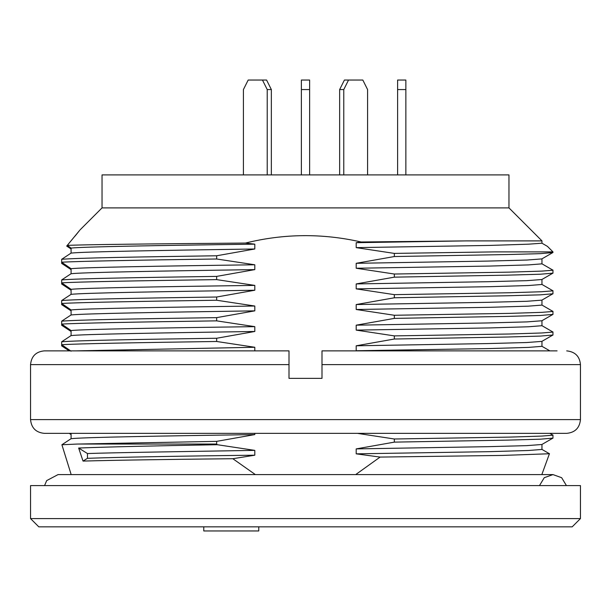 <?xml version="1.0" encoding="UTF-8"?>
<svg xmlns="http://www.w3.org/2000/svg" width="611" height="611" viewBox="0 0 611 611"><rect width="100%" height="100%" fill="white"/><g stroke="black" fill="none" stroke-linecap="round" stroke-linejoin="round"><path stroke-width="0.92" d="M258.759 526.835L258.759 530.959L203.769 530.959L203.769 526.835M572.202 526.835L38.798 526.835L30.55 518.586L580.45 518.586L572.202 526.835M30.55 518.586L30.55 485.592L580.45 485.592L580.45 518.586M539.482 485.592L544.264 477.695L552.955 474.594L561.646 477.695L566.428 485.592M549.419 453.752L502.601 455.424L380.103 457.081L355.686 474.594M289.003 357.313L289.003 350.867L44.297 350.867L289.003 350.867L289.003 364.614L30.55 364.614L30.55 419.604C31.367 427.952 35.95 432.535 44.297 433.352L566.702 433.352C575.05 432.535 579.633 427.952 580.45 419.604L30.55 419.604M557.079 350.867L321.997 350.867L321.997 357.03M289.003 358.657L289.003 364.141M321.997 363.698L321.997 358.214M289.003 364.614L289.003 378.362L321.997 378.362L321.997 350.867M557.079 433.352L53.921 433.352M254.802 350.867L254.802 347.269L216.661 341.48L216.661 338.257L254.802 331.475L254.802 326.648L216.661 320.859L216.661 317.636L254.802 310.854L254.802 306.027L216.661 300.238L216.661 297.015L254.802 290.233L254.802 285.406L216.661 279.617L216.661 276.393L254.802 269.611L254.802 264.784L216.661 258.995L216.661 255.772L254.802 248.99L254.802 244.163L245.485 243.056C283.924 233.547 322.478 233.196 361.132 241.994L356.198 242.689L356.198 247.631L394.339 253.405L394.339 256.536L356.198 263.31L356.198 268.252L394.339 274.026L394.339 277.157L356.198 283.932L356.198 288.873L394.339 294.647L394.339 297.778L356.198 304.553L356.198 309.494L394.339 315.268L394.339 318.4L356.198 325.174L356.198 330.116L394.339 335.89L394.339 339.021L356.198 345.795L356.198 350.737L489.755 348.553L528.423 347.399L541.957 346.338M216.661 338.257C136.635 339.403 76.306 340.487 61.673 341.793L61.673 345.895L69.242 350.867M216.661 317.636C136.635 318.782 76.306 319.866 61.673 321.172L61.673 325.273L71.075 331.468M216.661 297.015C136.635 298.16 76.306 299.245 61.673 300.551L61.673 304.652L71.075 310.846M216.661 276.393C136.635 277.539 76.306 278.624 61.673 279.93L61.673 284.031L71.075 290.225M216.661 255.772C136.635 256.918 76.306 258.002 61.673 259.308L61.673 263.41L71.075 269.604M68.379 244.087L66.691 246.073L71.075 248.983M74.909 236.251L78.269 232.104M79.606 230.431L67.256 245.408C81.263 244.621 154.056 243.804 245.485 243.056M254.802 244.163C159.524 245.439 82.661 246.76 71.075 248.081L67.256 245.408M71.075 248.081L71.075 253.099C82.729 251.747 159.303 250.395 254.802 248.99M61.673 259.308L71.075 253.099M254.802 264.784C159.792 266.052 82.309 267.389 71.075 268.703L61.673 262.234C76.306 261.264 136.635 260.133 216.661 258.995M71.075 268.703L71.075 273.72C82.645 272.369 159.54 271.017 254.802 269.611M61.673 279.93L71.075 273.72M254.802 285.406C159.349 286.681 82.745 288.002 71.075 289.324L61.673 282.855C76.306 281.885 136.635 280.755 216.661 279.617M71.075 289.324L71.075 294.342C82.279 292.99 159.822 291.638 254.802 290.233M61.673 300.551L71.075 294.342M254.802 306.027C159.608 307.302 82.577 308.624 71.075 309.945L61.673 303.476C76.306 302.506 136.635 301.376 216.661 300.238M71.075 309.945L71.075 314.963C82.737 313.611 159.364 312.259 254.802 310.854M61.673 321.172L71.075 314.963M254.802 326.648C159.792 327.916 82.317 329.253 71.075 330.566L61.673 324.097C76.306 323.127 136.635 321.997 216.661 320.859M71.075 330.566L71.075 335.584C82.569 334.232 159.616 332.88 254.802 331.475M61.673 341.793L71.075 335.584M71.075 351.188L61.673 344.719C76.306 343.749 136.635 342.618 216.661 341.48M75.733 433.352L70.616 433.352M71.075 433.673L71.075 438.69C82.836 437.331 159.395 435.987 254.802 434.581L254.802 433.352M254.802 434.581L216.661 441.363L216.661 444.044L77.429 444.044L61.902 444.755L71.075 438.69M61.902 444.755L71.174 474.594M69.242 433.352L71.075 434.574M216.661 444.044L217.348 444.716L254.802 450.376L254.802 455.203L232.844 458.716L255.36 474.594M357.397 433.352L394.339 438.996L394.339 442.127L356.198 448.902L356.198 453.843L380.103 457.081M394.339 256.536L507.787 254.543L540.284 253.657L552.779 252.572M547.502 246.432L552.955 251.885L494.643 251.885L394.339 253.405M394.339 277.157L507.871 275.141L540.384 274.217L552.879 273.163M552.955 270.215L541.82 271.108L509.605 272.132L394.339 274.026M394.339 297.778L507.871 295.762L540.376 294.838L552.879 293.784M552.955 290.836L541.82 291.73L509.605 292.753L394.339 294.647M394.339 318.4L507.871 316.383L540.376 315.459L552.879 314.405M552.955 311.457L541.82 312.351L509.605 313.374L394.339 315.268M394.339 339.021L507.871 337.005L540.376 336.081L552.879 335.027M552.955 332.079L541.82 332.972L509.605 333.996L394.339 335.89M394.339 442.127L507.871 440.111L540.376 439.187L552.879 438.133M552.955 435.185L541.82 436.078L509.605 437.102L394.339 438.996M102.037 207.893L102.037 174.899L508.963 174.899L508.963 207.893L102.037 207.893L80.041 229.889M508.963 207.893L541.957 240.887L466.583 240.887L356.198 242.689M361.132 241.994L466.583 240.887M217.348 444.716C152.796 445.847 106.566 446.954 78.651 448.031L83.035 461.084C113.043 460.228 162.977 459.434 232.844 458.716M216.661 441.363L77.429 444.044M254.802 347.269L75.756 350.867M254.802 455.203C181.223 456.043 116.884 457.211 87.457 458.319L83.035 461.084M254.802 450.376C181.429 451.628 116.892 452.537 87.457 453.545L78.651 448.031M87.457 458.319L87.457 453.545M356.198 453.843L489.755 451.659L528.347 450.506L541.957 449.444M541.873 444.495L526.789 445.633L487.83 446.679L356.198 448.902M356.198 247.631L489.678 245.423L528.53 244.179L541.926 243.209M356.198 268.252L489.755 266.068L528.362 264.914L541.957 263.853M541.873 258.904L526.957 260.042L487.807 261.088L356.198 263.31M541.873 341.389L526.781 342.527L487.83 343.573L356.198 345.795M356.198 330.116L489.755 327.931L528.4 326.778L541.957 325.716M541.873 320.767L526.873 321.905L487.822 322.952L356.198 325.174M356.198 309.494L489.755 307.31L528.347 306.157L541.957 305.095M541.873 300.146L526.827 301.284L487.822 302.33L356.198 304.553M541.873 279.525L526.789 280.663L487.83 281.709L356.198 283.932M356.198 288.873L489.755 286.689L528.5 285.536L541.957 284.474M271.353 174.899L271.353 89.565L266.587 80.041L248.181 80.041L243.415 89.565L243.415 174.899M267.228 174.899L267.228 89.565L262.463 80.041M267.228 89.565L271.353 89.565M339.647 174.899L339.647 89.565L344.413 80.041L362.819 80.041L367.585 89.565L367.585 174.899M343.772 174.899L343.772 89.565L339.647 89.565M343.772 89.565L348.537 80.041M397.608 174.899L397.608 80.041L405.857 80.041L405.857 89.565L397.608 89.565M405.857 174.899L405.857 89.565M301.376 174.899L301.376 80.041L309.624 80.041L309.624 89.565L301.376 89.565M309.624 174.899L309.624 89.565M566.702 350.867C575.127 351.76 579.709 356.343 580.45 364.614L321.997 364.614M44.572 485.592L46.68 480.605L58.045 474.594L552.955 474.594M541.835 474.594L549.465 453.645M580.45 364.614L580.45 419.604M30.55 364.614C31.367 356.266 35.95 351.684 44.297 350.867M541.751 346.185L549.847 350.867M552.955 251.885L552.955 252.503M552.955 270.054L552.955 273.232M552.955 290.676L552.955 293.853M552.955 311.297L552.955 314.474M552.955 331.918L552.955 335.095M552.955 435.024L552.955 438.202M549.167 453.583L541.751 449.291M541.751 444.564L552.619 438.286M541.957 444.48L541.957 449.368M541.842 243.132L547.265 246.271M541.957 240.887L541.957 243.209M552.619 269.986L541.751 263.7M552.795 252.587L541.751 258.972M541.957 258.888L541.957 263.776M552.619 434.956L549.847 433.352M541.751 341.457L552.619 335.179M541.957 341.373L541.957 346.261M552.619 331.849L541.751 325.564M541.751 320.836L552.619 314.558M541.957 320.752L541.957 325.64M552.619 311.228L541.751 304.942M541.751 300.215L552.619 293.937M541.957 300.131L541.957 305.019M541.957 279.51L541.957 284.398M541.751 279.594L552.619 273.316M552.619 290.607L541.751 284.321"/></g></svg>
